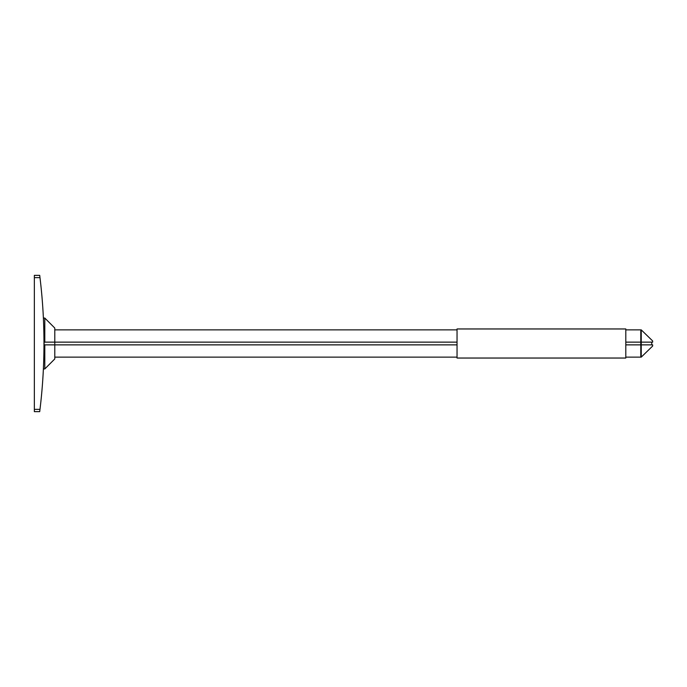<?xml version="1.0" encoding="UTF-8"?>
<svg xmlns="http://www.w3.org/2000/svg" width="687" height="687" viewBox="0 0 687 687"><rect width="100%" height="100%" fill="white"/><g stroke="black" fill="none" stroke-linecap="round" stroke-linejoin="round"><path stroke-width="1.03" d="M457.044 358.039L457.044 328.961L625.805 328.961L625.805 358.039L457.044 358.039M625.805 344.865L640.791 344.865L640.791 357.128L625.805 357.128M640.791 344.865L640.791 342.135L625.805 342.135M640.791 342.135L640.791 329.872L625.805 329.872M641.246 341.8L640.791 341.8M641.246 330.215L640.791 330.215M641.246 356.785L640.791 356.785M641.246 345.2L640.791 345.2M641.246 357.128L641.246 344.865L652.65 344.865L652.65 346.05L641.246 357.128M641.246 342.135L641.246 329.872L652.65 340.95L652.65 342.135L641.246 342.135L641.246 344.865M651.74 342.135L651.74 344.865M457.044 342.135L54.788 342.135L54.788 358.949L44.801 368.936L44.801 344.865L43.977 344.865M44.801 342.135L54.788 342.135L54.788 328.051L44.801 318.064L44.801 342.135L43.977 342.135M39.983 277.634L39.709 275.358L34.35 275.358L34.35 411.642L39.709 411.642L39.983 409.366A545.117 545.117 0 0 0 39.983 277.634L34.35 277.634M41.933 390.74L41.512 395.3L41.933 390.74M40.971 400.727L40.464 405.278L40.971 400.727M41.933 296.26L41.512 291.7L41.933 296.26M40.971 286.273L40.464 281.722L40.971 286.273M457.044 344.865L44.801 344.865M44.801 368.936L43.384 368.936M44.801 318.064L43.384 318.064M457.044 329.872L54.788 329.872M457.044 357.128L54.788 357.128M39.983 409.366L34.35 409.366M44.105 344.865L44.105 342.135"/></g></svg>
